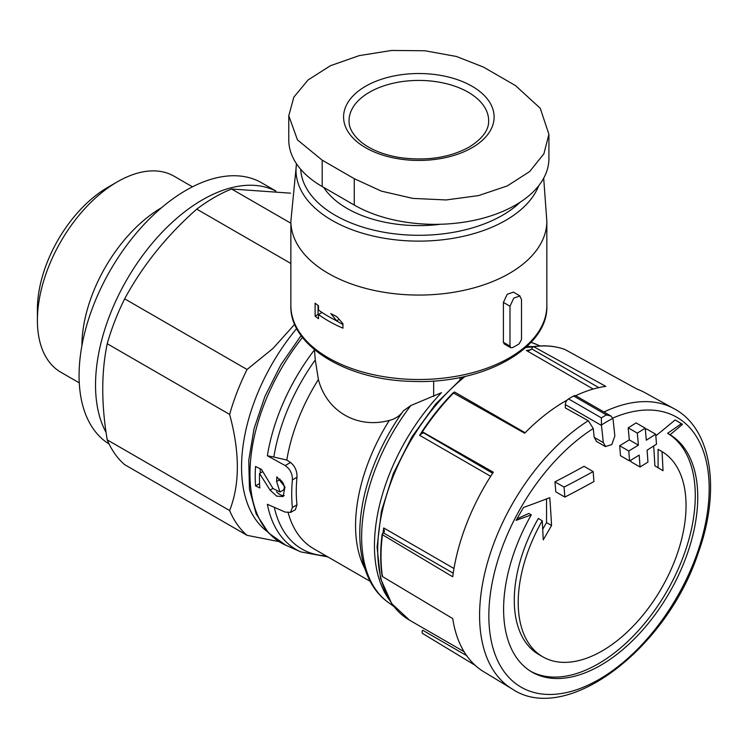 <?xml version="1.0" encoding="UTF-8"?>
<svg xmlns="http://www.w3.org/2000/svg" width="748" height="748" viewBox="0 0 748 748"><rect width="100%" height="100%" fill="white"/><g stroke="black" fill="none" stroke-linecap="round" stroke-linejoin="round"><path stroke-width="1.12" d="M327.839 556.895L300.874 551.912A149.067 86.067 -60 0 1 267.363 504.302L285.203 512.1L290.551 512.315L292.403 507.462A146.056 84.328 -60 0 1 292.403 479.898L296.993 477.243C297.19 471.109 295.039 466.191 290.551 462.479L286.802 460.039L273.833 457.056A145.785 84.169 -60 0 1 315.282 359.947L318.396 379.507C326.642 411.391 357.264 429.1 389.287 420.423C395.365 418.945 400.077 415.748 403.406 410.82L410.839 405.538L441.488 392.691A150.806 87.067 -60 0 0 388.997 599.4M295.404 509.528L296.993 504.816A139.614 80.606 -60 0 1 296.993 477.243M288.784 115.753L288.784 139.988A114.023 65.833 0 0 0 322.182 186.532L354.272 205.055A114.023 65.833 0 0 0 478.524 219.332A114.023 65.833 0 0 0 548.91 158.511L548.91 134.275L543.89 153.817L529.649 171.573L507.284 185.915L478.524 195.602L446.098 199.95L412.793 198.398L381.312 191.114L354.272 178.688L322.182 160.166L297.48 139.904L288.784 115.753L293.814 97.184L308.054 79.98L330.42 65.712L359.18 55.633L391.606 50.453L424.901 50.752L456.383 56.465L483.432 67.077L515.522 85.599L540.224 108.236L548.91 134.275M509.996 346.118L510.781 347.698L512.586 347.605A137.286 79.26 0 0 0 519.168 343.809L521.515 339.47L521.515 299.565L519.832 296.03L513.801 298.069L509.996 306.222L509.996 346.118L503.404 342.313L504.199 343.893M292.403 479.898C292.515 473.802 290.112 469.024 285.203 465.565L267.363 455.766L273.833 457.056M315.282 359.947L314.45 349.886A149.067 86.067 -60 0 0 267.363 455.766M513.25 292.225L507.228 294.273L503.404 302.407L503.404 342.313M315.114 303.211A127.983 73.893 0 0 0 318.48 305.782L318.48 309.981A127.983 73.893 0 0 0 336.684 320.789L330.775 313.543A127.983 73.893 0 0 0 336.684 316.591L342.949 323.632L342.949 328.157A127.983 73.893 180 0 1 318.48 314.506L318.48 318.704A127.983 73.893 180 0 1 315.114 316.133L315.114 303.211M606.441 414.934A169.871 98.072 -60 0 0 601.373 417.861L601.457 425.434A1176.239 679.1 60 0 1 603.318 442.629L605.581 446.5L611.827 444.583L614.828 435.981A1176.239 679.1 -120 0 0 612.977 418.786L610.976 416.038L606.441 414.934L573.623 395.982A169.871 98.072 120 0 0 568.545 398.918A4.656 2.683 120 0 0 565.32 404.575L565.32 407.922L588.283 420.713L593.258 428.529A1163.439 671.713 60 0 1 594.192 437.365L596.465 441.226M610.564 415.823L575.876 395.795A4.656 2.683 120 0 0 573.623 395.982M564.871 497.074A1171.275 676.229 0 0 0 593.94 481.534A1175.996 678.969 -120 0 0 593.136 471.577L584.038 466.322A1157.278 668.151 180 0 1 554.96 481.852A1161.663 670.685 60 0 1 555.773 491.819L564.871 497.074A1174.482 678.09 60 0 0 564.067 487.116L554.96 481.852M593.136 471.577A1170.143 675.575 180 0 1 564.067 487.116M655.687 434.223A1170.143 675.575 180 0 1 646.291 440.207A1175.164 678.483 -120 0 0 645.225 428.174A1168.628 674.705 180 0 1 637.315 433.111A1175.613 678.745 60 0 1 638.381 445.135A1170.143 675.575 180 0 1 628.778 450.997A1175.996 678.969 60 0 1 629.573 460.964A1171.275 676.229 0 0 0 639.185 455.102A1175.613 678.745 60 0 1 640.036 467.004A1172.481 676.931 0 0 0 647.955 462.068A1175.164 678.483 -120 0 0 647.095 450.165A1171.275 676.229 0 0 0 656.492 444.181A1174.482 678.09 -120 0 0 655.687 434.223L646.571 428.959A1157.278 668.151 180 0 1 645.365 429.735M645.225 428.174L636.099 422.91A1155.744 667.263 180 0 1 628.198 427.847A1162.803 671.349 60 0 1 629.283 439.88A1157.278 668.151 180 0 1 619.671 445.743A1163.196 671.573 60 0 1 620.485 455.71L629.573 460.964M637.315 433.111L628.198 427.847M638.381 445.135L629.283 439.88M628.778 450.997L619.671 445.743M630.845 460.198A1162.803 671.349 60 0 1 630.957 461.759L640.036 467.004M655.818 435.832A1159.428 735.49 -5.5 0 0 675.145 419.909A1153.407 8.284 30.3 0 1 682.475 424.294A1160.335 736.069 174.5 0 1 670.077 434.747A137.286 79.26 -60 0 1 690.161 545.002A137.286 79.26 -60 0 1 600.681 665.299A137.286 79.26 -60 0 1 532.034 672.097A137.286 79.26 -60 0 1 531.286 514.876A1160.335 596.474 -175.1 0 1 516.064 520.365A1153.407 941.713 -60.9 0 0 523.478 507.481A1159.428 596.006 4.9 0 0 549.771 497.672A1161.167 670.404 60 0 1 551.547 525.498A1158.923 946.22 119.1 0 1 543.235 539.869A1160.382 669.946 -120 0 0 542.244 520.748A118.67 68.517 -60 0 0 542.796 656.819A118.67 68.517 -60 0 0 602.131 650.938A118.67 68.517 -60 0 0 679.511 546.872A118.67 68.517 -60 0 0 662.027 451.596A1160.382 669.946 60 0 1 663.018 470.716A1158.923 8.331 -149.7 0 0 654.874 465.836A1161.167 670.404 -120 0 0 653.677 445.995M603.945 411.998A161.849 93.444 -60 0 1 673.957 408.632L644.795 392.616A161.138 93.032 120 0 0 637.146 389.166L564.88 349.456C555.325 345.969 544.75 345.015 533.165 346.614L533.642 346.698A159.371 92.013 -60 0 1 564.992 349.503M575.661 395.692A161.138 93.032 120 0 1 605.796 386.361L533.642 346.698L532.417 347.306L531.753 348.905L598.811 387.623M567.227 400.03A161.138 93.032 120 0 0 559.495 404.64A161.138 93.032 120 0 0 524.657 433.214L453.372 392.943M673.957 408.632C711.834 428.539 721.072 490.118 698.174 553.127C666.393 649.563 566.114 725.588 512.118 688.945L483.666 671.695A161.138 93.032 120 0 1 452.727 618.577L382.471 576.558A159.371 92.013 -60 0 1 382.471 534.755L452.727 576.783A161.138 93.032 120 0 1 493.306 472.212L422.414 431.82A159.371 92.013 -60 0 1 453.765 392.822M466.649 655.622L422.611 630.199L422.022 631.836L422.414 633.378L475.148 665.309M276.601 481.488A147.786 85.328 -60 0 1 276.844 476.822L284.979 487.041L283.099 496.56L276.723 496.148L270.056 490.099L259.556 473.465A149.731 86.45 120 0 0 259.799 487.958L255.545 485.891A150.217 86.721 -60 0 1 255.545 466.509L261.426 469.361L273.029 488.538L279.976 491.988L276.601 481.488L279.817 479.627L279.817 478.879M382.499 575.605L382.471 576.558M382.471 534.755L382.499 533.81L382.471 534.755M422.022 431.942L492.633 473.241M382.957 533.539A153.574 88.666 -60 0 1 383.705 527.938L384.425 531.632L382.499 533.81M421.937 431.774A153.574 88.666 -60 0 0 419.647 435.299L422.611 432.812L422.629 433.401M530.921 349.812A153.574 88.666 -60 0 0 526.368 350.466L528.939 350.569L531.753 348.905M107.226 343.734L229.627 414.411C239.921 452.353 239.921 484.395 229.627 510.538A162.307 93.706 -60 0 0 247.055 535.334L124.654 464.658A162.307 93.706 -60 0 1 107.226 439.871C101.27 404.416 101.27 372.373 107.226 343.734A162.307 93.706 -60 0 1 124.654 298.826C142.588 265.643 166.626 235.742 196.752 209.131A162.307 93.706 -60 0 1 231.6 189.01L290.542 193.171M229.627 510.538L107.226 439.871M229.627 414.411A162.307 93.706 -60 0 1 247.055 369.493L124.654 298.826M290.869 263.474L196.752 209.131M290.869 223.231L231.6 189.01M267.335 531.632A148.338 85.646 -60 0 1 296.732 328.484M294.731 324.249L272.955 348.475L247.055 369.493M247.055 535.334L279.06 541.617M81.887 345.782A113.182 65.347 -60 0 1 161.652 207.635M79.269 382.864L60.84 372.224A113.182 65.347 -60 0 1 37.4 320.406A113.182 65.347 -60 0 1 117.427 181.792A113.182 65.347 -60 0 1 174.022 176.182L192.451 186.822M37.4 320.406L37.4 309.373A99.662 57.54 -60 0 1 107.871 187.309L117.427 181.792M440.469 224.26A101.457 58.578 180 0 1 323.753 187.439M516.933 518.869L528.799 513.446L531.286 514.876M530.809 671.358A137.286 79.26 120 0 0 667.085 590.985A137.286 79.26 120 0 0 667.599 433.316L670.077 434.747M667.599 433.316L681.4 423.677L682.475 424.294M681.4 423.677L675.135 419.927M658.09 467.762L658.09 449.324L662.027 451.596M542.796 656.819L538.859 654.547A118.67 68.517 120 0 1 538.308 518.476L542.244 520.748M542.721 529.275L546.536 522.6L551.547 525.498M546.536 522.6L546.536 498.916M318.068 305.483L318.068 314.422L315.114 316.133M322.575 312.823L321.986 312.486L318.48 314.506M334.524 319.723L342.949 324.585M339.115 319.387L336.684 320.789M276.48 491.763A11.865 6.854 -120 0 0 284.287 495.578M279.995 492.006L282.978 490.277A6.33 3.656 -120 0 0 283.95 485.209A6.33 3.656 -120 0 0 279.817 479.627M259.565 483.573L255.545 485.891M260.239 468.781L260.239 473.073M262.716 471.642L259.556 473.465M109.096 444.013A151.255 87.329 -60 0 1 111.059 269.009A151.255 87.329 -60 0 1 261.65 182.821L275.881 191.03M106.076 432.438A151.255 87.329 -60 0 1 139.268 260.182A151.255 87.329 -60 0 1 275.685 191.011M292.403 507.462L296.993 504.816M286.802 460.039A139.614 80.606 -60 0 1 318.396 379.507M546.835 305.614A127.983 73.893 180 0 1 418.852 379.507A127.983 73.893 180 0 1 290.869 305.614L290.869 221.184A127.983 73.893 180 0 0 418.852 295.067A127.983 73.893 180 0 0 546.835 221.184L546.835 305.614C548.667 348.082 483.311 384.397 412.849 381.387C346.642 380.452 289.382 345.464 290.869 305.614M601.457 425.434L565.32 404.575M603.318 442.629L594.192 437.365M601.373 417.861L568.545 398.918M612.827 418.057A155.799 89.956 -60 0 1 708.964 496.747A155.799 89.956 -60 0 1 599.017 679.455A155.799 89.956 -60 0 1 488.883 619.148A155.799 89.956 -60 0 1 593.258 428.529M512.118 688.945A161.849 93.444 -60 0 1 487.49 562.636A161.849 93.444 -60 0 1 588.283 420.713M526.863 346.52A150.806 87.067 -60 0 1 533.146 346.633M531.005 342.369A149.067 86.067 -60 0 1 536.83 344.538L540.037 345.959M393.803 606.441L388.044 602.243A149.067 86.067 -60 0 1 410.839 405.538M388.044 602.243C356.487 579.924 351.27 523.712 372.841 467.762A145.785 84.169 -60 0 1 403.406 410.82M364.772 568.433A139.614 80.606 -60 0 1 389.287 420.423M370.251 581.383L313.599 548.677A139.614 80.606 -60 0 1 288.195 512.848M325.96 555.811A145.785 84.169 -60 0 1 274.301 507.34M300.874 551.912L286.017 545.339A150.806 87.067 -60 0 1 302.51 337.423M453.671 392.775A153.574 88.666 -60 0 1 454.485 391.971L525.115 432.746M464.05 651.658L409.521 620.176A153.574 88.666 -60 0 1 382.396 510.744A153.574 88.666 -60 0 1 465.172 376.384M525.713 347.577A153.574 88.666 -60 0 1 532.585 347.016M383.705 527.938L453.98 568.508M419.647 435.299L490.66 476.298M526.368 350.466L593.183 389.044M383.715 533.062L453.232 573.202M433.662 380.966L433.662 396.468M459.983 377.488L459.983 379.601M601.42 424.995A165.869 95.763 -60 0 1 612.902 418.366M520.215 202.175A118.24 68.264 180 0 1 389.119 233.105A118.24 68.264 180 0 1 300.677 169.254M538.7 185.747A122.831 70.92 180 0 1 399.815 240.267A122.831 70.92 180 0 1 296.517 163.812M509.996 306.222L503.404 302.407M285.203 465.565L290.551 462.479M354.272 205.055L354.272 178.688M322.182 186.532L322.182 160.166M349.045 120.727A69.807 40.308 180 0 1 418.852 80.419A69.807 40.308 180 0 1 488.659 120.727C488.977 129.918 482.488 138.717 469.174 147.094C449.501 157.753 426.238 161.222 399.376 157.51C383.902 154.836 371.513 149.974 362.21 142.905C353.196 135.556 348.811 128.16 349.045 120.727M472.072 147.711A75.267 43.459 180 0 1 369.222 149.656A75.267 43.459 180 0 1 359.134 90.527A75.267 43.459 180 0 1 460.665 80.849A75.267 43.459 180 0 1 472.072 147.711M272.955 488.425L270.056 490.099M605.497 446.64L596.38 441.376M536.83 344.538L531.033 342.341M286.017 545.339L268.588 532.997L256.181 513.923L249.467 489.267L248.757 460.375L254.021 428.8L264.97 396.281L280.968 364.603L301.117 335.562M382.163 576.184C380.19 563.328 380.19 549.341 382.153 534.212M421.909 431.718C431.4 417.3 441.862 404.285 453.307 392.653M409.521 620.176L391.662 603.552L380.554 578.606L377.048 547.087L381.405 511.221L393.308 473.587L411.905 436.897L435.832 403.836L463.377 376.777M526.087 347.231L532.819 346.782M543.693 178.192L546.835 221.184M296.489 163.765L290.869 221.184M519.916 295.89L513.324 292.085M510.781 347.745L504.189 343.94M290.617 512.436L295.46 509.631"/></g></svg>
